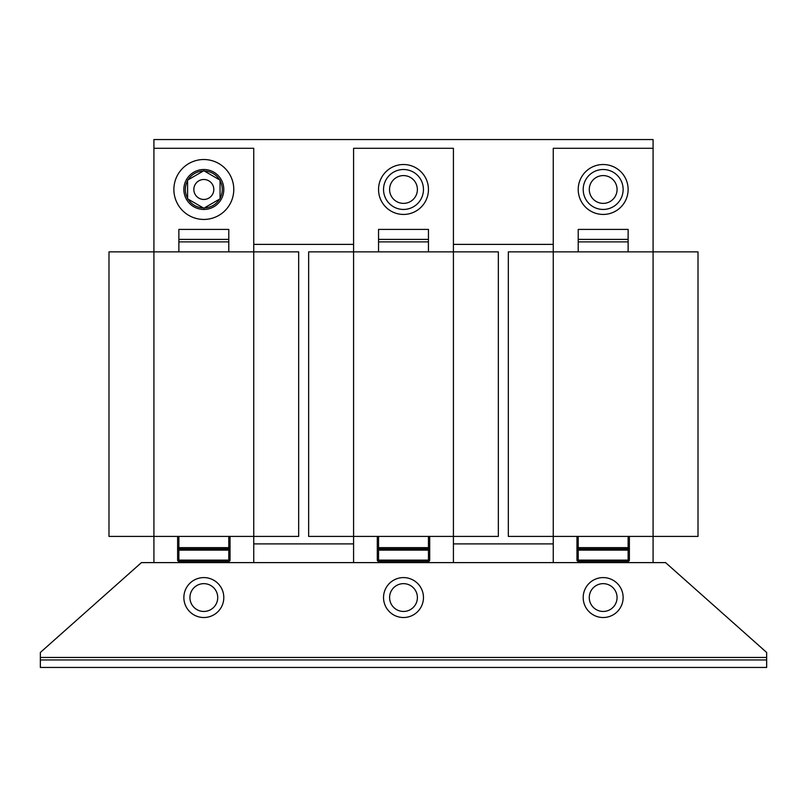 <?xml version="1.0" encoding="UTF-8"?>
<svg xmlns="http://www.w3.org/2000/svg" width="807" height="807" viewBox="0 0 807 807"><rect width="100%" height="100%" fill="white"/><g stroke="black" fill="none" stroke-linecap="round" stroke-linejoin="round"><path stroke-width="1.21" d="M203.828 199.46A9.987 9.987 0 0 0 213.815 189.484A9.987 9.987 0 0 0 203.828 179.497A9.987 9.987 0 0 0 193.841 189.484A9.987 9.987 0 0 0 203.828 199.46M187.607 180.647A18.47 18.47 0 0 0 187.607 198.31M203.364 171.013A18.47 18.47 0 0 0 188.071 179.84M219.585 179.84A18.47 18.47 0 0 0 204.292 171.013M220.049 198.31A18.47 18.47 0 0 0 220.049 180.647M628.128 189.484A24.956 24.956 0 0 0 603.172 164.517A24.956 24.956 0 0 0 578.216 189.484A24.956 24.956 0 0 0 603.172 214.44A24.956 24.956 0 0 0 628.128 189.484M223.801 189.484A19.963 19.963 0 0 0 203.828 169.51A19.963 19.963 0 0 0 183.865 189.484A19.963 19.963 0 0 0 203.828 209.447A19.963 19.963 0 0 0 223.801 189.484M233.778 189.484A29.95 29.95 0 0 0 203.828 159.524A29.95 29.95 0 0 0 173.878 189.484A29.95 29.95 0 0 0 203.828 219.433A29.95 29.95 0 0 0 233.778 189.484M428.456 189.484A24.956 24.956 0 0 0 403.5 164.517A24.956 24.956 0 0 0 378.544 189.484A24.956 24.956 0 0 0 403.5 214.44A24.956 24.956 0 0 0 428.456 189.484M389.599 189.484A13.901 13.901 0 0 0 403.5 203.374A13.901 13.901 0 0 0 417.401 189.484A13.901 13.901 0 0 0 403.5 175.583A13.901 13.901 0 0 0 389.599 189.484M403.5 209.447A19.963 19.963 0 0 1 383.537 189.484A19.963 19.963 0 0 1 403.5 169.51A19.963 19.963 0 0 1 423.463 189.484A19.963 19.963 0 0 1 403.5 209.447M589.271 189.484A13.901 13.901 0 0 0 603.172 203.374A13.901 13.901 0 0 0 617.073 189.484A13.901 13.901 0 0 0 603.172 175.583A13.901 13.901 0 0 0 589.271 189.484M603.172 209.447A19.963 19.963 0 0 1 583.199 189.484A19.963 19.963 0 0 1 603.172 169.51A19.963 19.963 0 0 1 623.135 189.484A19.963 19.963 0 0 1 603.172 209.447M589.271 597.553A13.901 13.901 0 0 0 603.172 611.454A13.901 13.901 0 0 0 617.073 597.553A13.901 13.901 0 0 0 603.172 583.653A13.901 13.901 0 0 0 589.271 597.553M603.172 617.516A19.963 19.963 0 0 1 583.199 597.553A19.963 19.963 0 0 1 603.172 577.59A19.963 19.963 0 0 1 623.135 597.553A19.963 19.963 0 0 1 603.172 617.516M189.927 597.553A13.901 13.901 0 0 0 203.828 611.454A13.901 13.901 0 0 0 217.729 597.553A13.901 13.901 0 0 0 203.828 583.653A13.901 13.901 0 0 0 189.927 597.553M203.828 617.516A19.963 19.963 0 0 1 183.865 597.553A19.963 19.963 0 0 1 203.828 577.59A19.963 19.963 0 0 1 223.801 597.553A19.963 19.963 0 0 1 203.828 617.516M423.463 597.553A19.963 19.963 0 0 1 403.5 617.516A19.963 19.963 0 0 1 383.537 597.553A19.963 19.963 0 0 1 403.5 577.59A19.963 19.963 0 0 1 423.463 597.553M389.599 597.553A13.901 13.901 0 0 0 403.5 611.454A13.901 13.901 0 0 0 417.401 597.553A13.901 13.901 0 0 0 403.5 583.653A13.901 13.901 0 0 0 389.599 597.553M453.413 562.61L453.413 148.296L353.587 148.296L353.587 536.403L308.657 536.403L308.657 251.875L498.343 251.875L498.343 536.403L353.587 536.403L353.587 562.61M108.985 251.875L108.985 536.403L108.985 251.875L298.671 251.875L298.671 536.403L153.915 536.403L153.915 562.61M108.985 536.403L153.915 536.403L153.915 148.296L253.751 148.296L253.751 562.61M653.085 562.61L653.085 148.296L553.249 148.296L553.249 536.403L508.329 536.403L508.329 251.875L698.015 251.875L698.015 536.403L553.249 536.403L553.249 562.61M698.015 251.875L698.015 536.403M353.587 244.39L253.751 244.39M253.751 543.898L353.587 543.898M553.249 244.39L453.413 244.39M453.413 543.898L553.249 543.898M653.085 148.296L653.085 139.561L153.915 139.561L153.915 148.296M40.35 657.453L40.35 652.459L141.437 562.61L665.563 562.61L766.65 652.459L766.65 657.453L40.35 657.453L40.35 659.955L766.65 659.955L766.65 657.453M766.65 659.955L766.65 667.439L40.35 667.439L40.35 659.955M578.216 550.132L578.216 560.119L628.128 560.119L628.128 550.132L578.216 550.132M628.128 561.359A1.251 1.251 0 0 0 629.379 560.119L629.379 550.132A1.251 1.251 0 0 0 628.128 548.881L578.216 548.881A1.251 1.251 0 0 0 576.965 550.132L576.965 560.119A1.251 1.251 0 0 0 578.216 561.359L628.128 561.359M576.965 550.132L576.965 536.403M629.379 550.132L629.379 536.403M578.216 251.875L578.216 241.888L628.128 241.888L628.128 251.875M578.216 239.397L578.216 229.41L628.128 229.41L628.128 239.397L578.216 239.397L578.216 241.888M628.128 241.888L628.128 239.397M178.872 550.132L178.872 560.119L228.785 560.119L228.785 550.132L178.872 550.132M228.785 561.359A1.251 1.251 0 0 0 230.035 560.119L230.035 550.132A1.251 1.251 0 0 0 228.785 548.881L178.872 548.881A1.251 1.251 0 0 0 177.621 550.132L177.621 560.119A1.251 1.251 0 0 0 178.872 561.359L228.785 561.359M177.621 550.132L177.621 536.403M230.035 550.132L230.035 536.403M178.872 251.875L178.872 241.888L228.785 241.888L228.785 251.875M178.872 239.397L178.872 229.41L228.785 229.41L228.785 239.397L178.872 239.397L178.872 241.888M228.785 241.888L228.785 239.397M378.544 550.132L378.544 560.119L428.456 560.119L428.456 550.132L378.544 550.132M428.456 561.359A1.251 1.251 0 0 0 429.707 560.119L429.707 550.132A1.251 1.251 0 0 0 428.456 548.881L378.544 548.881A1.251 1.251 0 0 0 377.293 550.132L377.293 560.119A1.251 1.251 0 0 0 378.544 561.359L428.456 561.359M377.293 550.132L377.293 536.403M429.707 550.132L429.707 536.403M429.707 560.119L429.707 547.64L377.293 547.64M378.544 251.875L378.544 241.888L428.456 241.888L428.456 251.875M378.544 239.397L378.544 229.41L428.456 229.41L428.456 239.397L378.544 239.397L378.544 241.888M428.456 241.888L428.456 239.397M204.292 207.944A18.47 18.47 0 0 0 219.585 199.117M188.071 199.117A18.47 18.47 0 0 0 203.364 207.944M187.607 198.845L187.607 180.112L203.828 170.741L220.049 180.112L220.049 198.845L203.828 208.216L187.607 198.845M629.379 547.64L576.965 547.64M578.216 548.881L578.216 536.403M628.128 548.881L628.128 536.403M230.035 547.64L177.621 547.64M178.872 548.881L178.872 536.403M228.785 548.881L228.785 536.403M378.544 548.881L378.544 536.403M428.456 548.881L428.456 536.403"/></g></svg>

